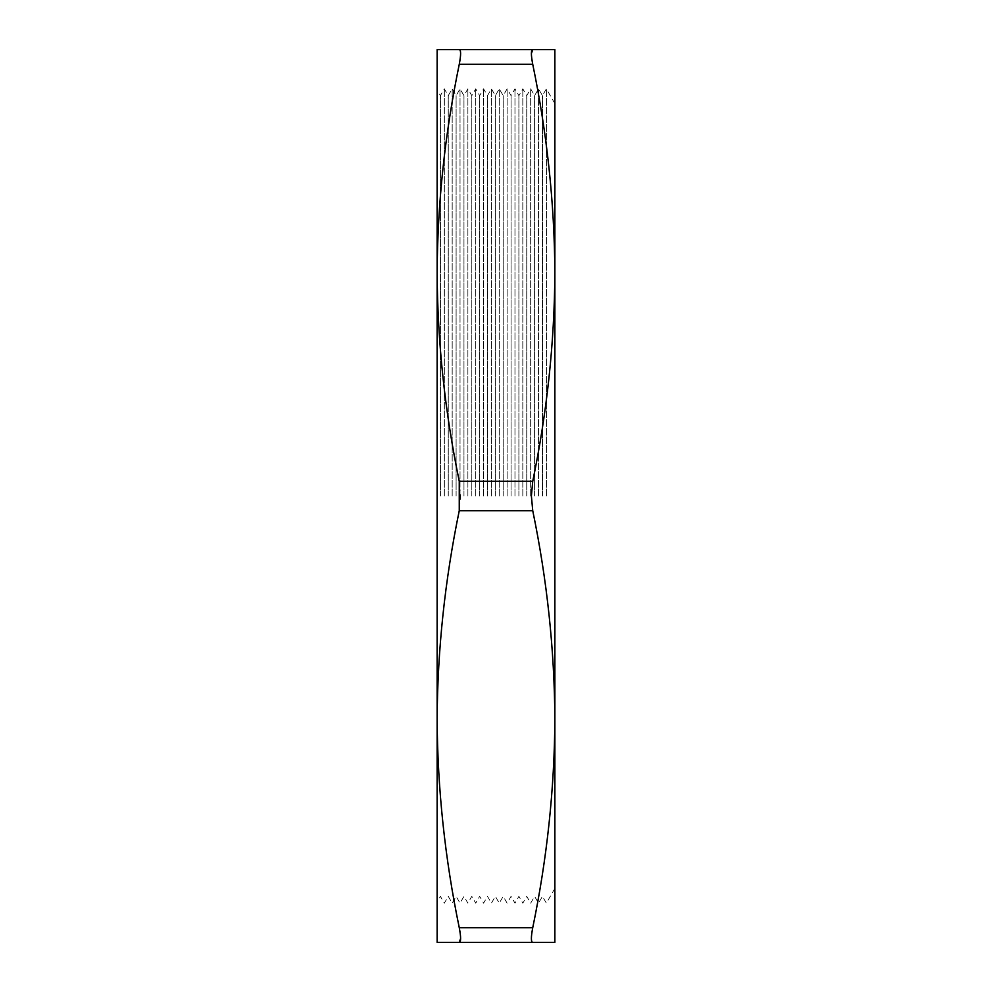 <?xml version="1.0" encoding="UTF-8"?>
<svg xmlns="http://www.w3.org/2000/svg" width="992" height="992" viewBox="0 0 992 992"><rect width="100%" height="100%" fill="white"/><g stroke="black" fill="none" stroke-linecap="round" stroke-linejoin="round"><path stroke-width="0.74" stroke-dasharray="4.96 3.72" d="M459.259 49.6L437.137 49.6L437.137 272.8C437.509 342.29 444.887 411.792 459.259 481.281L460.61 496L459.259 510.719C444.887 580.208 437.509 649.71 437.137 719.2L437.137 942.4L532.741 942.4C530.943 942.016 530.943 937.118 532.741 927.681C547.113 858.192 554.491 788.69 554.863 719.2C554.491 649.71 547.113 580.208 532.741 510.719L531.39 496L532.741 481.281C547.113 411.792 554.491 342.29 554.863 272.8L554.863 49.6L459.259 49.6C461.057 49.984 461.057 54.882 459.259 64.319C444.887 133.808 437.509 203.31 437.137 272.8L437.137 719.2C437.509 788.69 444.887 858.192 459.259 927.681L460.61 938.469M440.411 496L440.411 95.641L440.411 496M444.329 496L444.329 88.846L444.329 496M448.26 496L448.26 95.641L448.26 496M452.178 496L452.178 88.846L452.178 496M456.109 496L456.109 95.641L456.109 496M460.028 496L460.028 88.846L460.028 496M463.958 496L463.958 95.641L463.958 496M467.877 496L467.877 88.846L467.877 496M471.808 496L471.808 95.641L471.808 496M475.726 496L475.726 88.846L475.726 496M479.657 496L479.657 95.641L479.657 496M483.575 496L483.575 88.846L483.575 496M487.506 496L487.506 95.641L487.506 496M491.424 496L491.424 88.846L491.424 496M495.355 496L495.355 95.641L495.355 496M499.274 496L499.274 88.846L499.274 496M503.204 496L503.204 95.641L503.204 496M507.123 496L507.123 88.846L507.123 496M511.054 496L511.054 95.641L511.054 496M514.972 496L514.972 88.846L514.972 496M518.903 496L518.903 95.641L518.903 496M522.821 496L522.821 88.846L522.821 496M526.752 496L526.752 95.641L526.752 496M530.67 496L530.67 88.846L530.67 496M534.601 496L534.601 95.641L534.601 496M538.52 496L538.52 88.846L538.52 496M542.45 496L542.45 95.641L542.45 496M546.369 496L546.369 88.846L546.369 496M554.863 496L554.863 103.565L554.863 496M532.741 942.4L554.863 942.4L554.863 272.8C554.491 203.31 547.113 133.808 532.741 64.319L531.39 53.531M532.741 481.281L459.259 481.281M459.259 510.719L532.741 510.719M532.741 927.681L459.259 927.681M459.259 64.319L532.741 64.319M554.863 103.565L546.369 88.846L542.45 95.641L538.52 88.846L534.601 95.641L530.67 88.846L526.752 95.641L522.821 88.846L518.903 95.641L514.972 88.846L511.054 95.641L507.123 88.846L503.204 95.641L499.274 88.846L495.355 95.641L491.424 88.846L487.506 95.641L483.575 88.846L479.657 95.641L475.726 88.846L471.808 95.641L467.877 88.846L463.958 95.641L460.028 88.846L456.109 95.641L452.178 88.846L448.26 95.641L444.329 88.846L440.411 95.641L437.137 89.962M554.863 888.435L546.369 903.154L542.45 896.359L538.52 903.154L534.601 896.359L530.67 903.154L526.752 896.359L522.821 903.154L518.903 896.359L514.972 903.154L511.054 896.359L507.123 903.154L503.204 896.359L499.274 903.154L495.355 896.359L491.424 903.154L487.506 896.359L483.575 903.154L479.657 896.359L475.726 903.154L471.808 896.359L467.877 903.154L463.958 896.359L460.028 903.154L456.109 896.359L452.178 903.154L448.26 896.359L444.329 903.154L440.411 896.359L437.137 902.038"/><path stroke-width="1.49" d="M554.863 496L554.863 719.2C554.491 788.69 547.113 858.192 532.741 927.681C530.943 937.13 530.943 942.04 532.741 942.4L554.863 942.4L554.863 719.2C554.491 649.71 547.113 580.208 532.741 510.719L531.39 496L532.741 481.281C547.113 411.792 554.491 342.29 554.863 272.8L554.863 496M459.259 49.6L437.137 49.6L437.137 272.8C437.509 203.31 444.887 133.808 459.259 64.319C461.057 54.87 461.057 49.96 459.259 49.6L532.741 49.6L531.39 53.531M554.863 49.6L532.741 49.6C530.943 49.984 530.943 54.882 532.741 64.319C547.113 133.808 554.491 203.31 554.863 272.8L554.863 49.6M459.259 481.281C444.887 411.792 437.509 342.29 437.137 272.8L437.137 719.2C437.509 649.71 444.887 580.208 459.259 510.719L459.259 481.281L532.741 481.281M532.741 942.4L459.259 942.4C461.057 942.016 461.057 937.118 459.259 927.681C444.887 858.192 437.509 788.69 437.137 719.2L437.137 942.4L459.259 942.4L460.61 938.469M532.741 64.319L459.259 64.319M459.259 927.681L532.741 927.681M532.741 510.719L459.259 510.719"/></g></svg>
